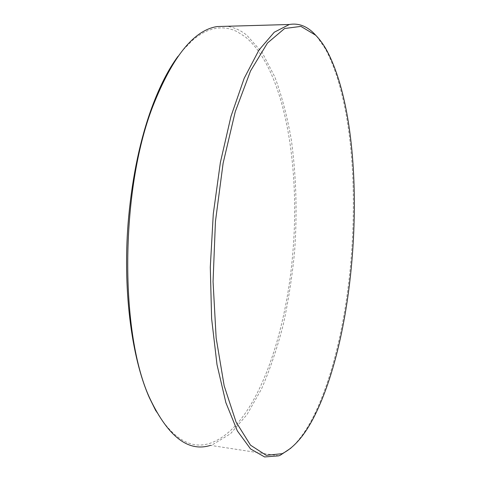 <?xml version="1.0" encoding="UTF-8"?>
<svg xmlns="http://www.w3.org/2000/svg" width="481" height="481" viewBox="0 0 481 481"><rect width="100%" height="100%" fill="white"/><g stroke="black" fill="none" stroke-linecap="round" stroke-linejoin="round"><path stroke-width="0.36" stroke-dasharray="2.4 1.8" d="M177.994 56.337L182.966 50.036L193.055 39.839L198.118 35.943L203.174 32.828L208.201 30.483L213.167 28.89L218.073 28.024L222.889 27.874L227.609 28.409L232.215 29.594L236.7 31.415L245.262 36.827C284.409 69.162 300.162 164.255 292.977 250.884C286.333 337.415 255.417 426.635 211.057 442.929C191.57 450.018 173.178 439.345 155.886 410.912M278.746 455.826L210.468 445.376L212.392 444.775L230.531 433.706L247.06 414.52L261.508 388.955C270.051 369.348 277.29 347.931 283.231 324.717C288.414 300.847 292.214 276.292 294.637 251.052C297.324 212.656 296.224 175.607 291.33 139.893C287.349 116.943 281.848 95.959 274.831 76.948L262.217 52.621L246.849 35.245C240.548 30.165 233.79 27.177 226.587 26.287M316.576 36.171L325.228 48.581C367.833 127.399 360.239 319.42 314.712 413.913C307.503 428.799 299.567 440.205 290.891 448.13M326.539 50L325.228 48.581M316.035 412.872L314.712 413.913"/><path stroke-width="0.72" d="M282.106 453.691C294.679 447.438 305.988 433.832 316.035 412.872C361.099 319.15 368.668 128.018 326.539 50C323.178 44.06 319.534 39.117 315.608 35.179L300.944 26.401L284.626 28.493L267.448 43.068L250.523 70.966L235.245 111.736L223.112 163.233L215.434 221.579L213.059 281.625L216.149 337.933L224.164 385.792L236.045 422.005L250.493 445.153L266.215 455.327L282.106 453.691M290.891 448.13L280.381 455.152L278.746 455.826L264.604 456.95L250.553 448.929L237.349 430.904L225.86 402.609L217.003 364.634L211.616 318.608L210.299 267.202L213.287 213.889L220.388 162.428L230.988 116.324L244.18 78.313L258.946 50.066L274.278 32.215L289.328 24.495C298.382 22.956 306.662 25.986 314.165 33.598L316.576 36.171M155.886 410.912L149.381 397.721C131.223 357.185 122.15 286.568 128.674 216.733C132.588 175.475 140.32 139.045 151.87 107.431C159.722 86.297 168.428 69.27 177.994 56.337M226.587 26.287L217.214 26.557C193.963 30.026 172.523 56.572 152.88 106.199C119.841 190.765 119.751 335.942 150.331 399.434C168.404 436.988 188.45 452.302 210.468 445.376M289.328 24.495L217.214 26.557M149.381 397.721L150.331 399.434M151.87 107.431L152.88 106.199"/></g></svg>
